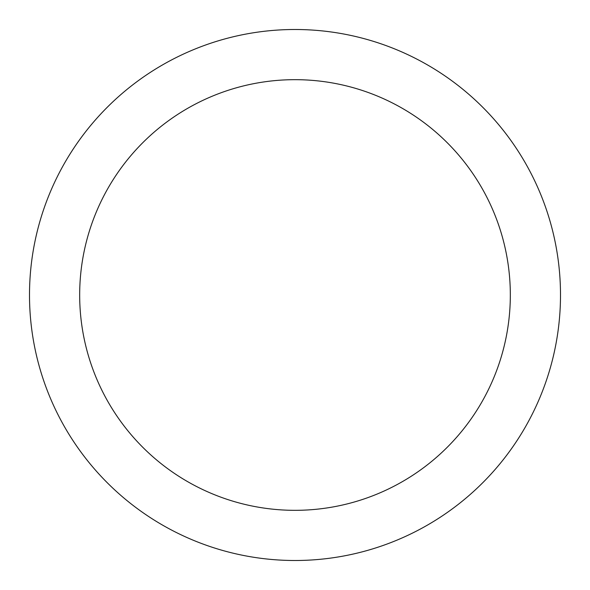 <?xml version="1.0" encoding="UTF-8"?>
<svg xmlns="http://www.w3.org/2000/svg" width="590" height="590" viewBox="0 0 590 590"><rect width="100%" height="100%" fill="white"/><g stroke="black" fill="none" stroke-linecap="round" stroke-linejoin="round"><path stroke-width="0.89" d="M295 79.672A215.328 215.328 0 0 1 510.328 295A215.328 215.328 0 0 1 295 510.328A215.328 215.328 0 0 1 79.672 295A215.328 215.328 0 0 1 295 79.672M295 29.5A265.5 265.5 0 0 1 560.5 295A265.5 265.5 0 0 1 295 560.5A265.5 265.5 0 0 1 29.5 295A265.5 265.5 0 0 1 295 29.5"/></g></svg>
